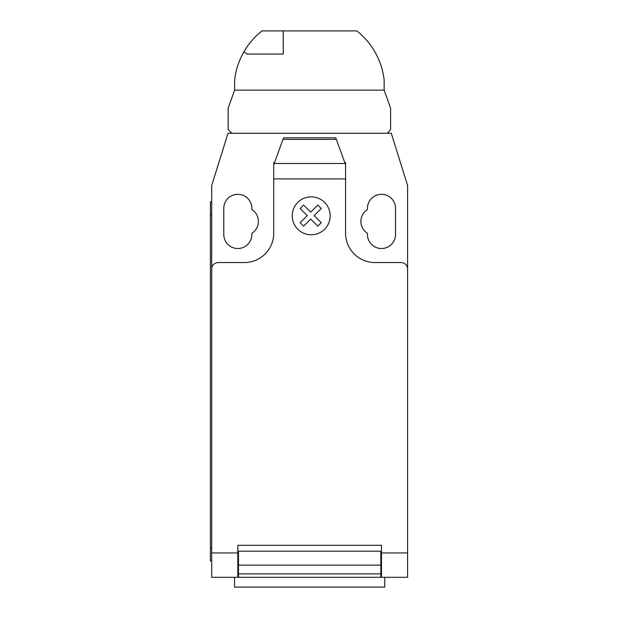 <?xml version="1.0" encoding="UTF-8"?>
<svg xmlns="http://www.w3.org/2000/svg" width="618" height="618" viewBox="0 0 618 618"><rect width="100%" height="100%" fill="white"/><g stroke="black" fill="none" stroke-linecap="round" stroke-linejoin="round"><path stroke-width="0.93" d="M283.245 54.044L247.13 54.044L243.94 51.765A73.001 73.001 0 0 1 262.001 30.9L283.245 30.9L283.245 54.044M283.245 30.9L356.771 30.9A73.001 73.001 0 0 1 384.141 79.969L384.141 90.143L390.622 108.204L390.622 129.494L387.386 133.264L231.92 133.264L228.15 129.494L228.15 108.204L234.631 90.143L234.631 79.969A73.001 73.001 0 0 1 243.94 51.765M234.546 577.305L234.546 587.1L384.759 587.1L384.759 577.305M407.602 559.097L407.602 574.864M274.199 163.492L283.531 137.837L335.775 137.837L345.57 164.751L345.57 178.888L273.735 178.888L273.735 164.751L274.199 163.492L345.107 163.492M336.331 139.382L282.974 139.382M283.531 137.837L335.775 137.837M345.57 164.751L345.57 162.65L344.805 162.65M345.57 178.888L345.57 233.179A29.386 29.386 0 0 0 374.956 262.557L401.074 262.557A6.528 6.528 0 0 1 407.602 269.093L407.602 552.932L381.484 552.932L381.484 577.305L407.602 577.305L407.602 552.932M407.602 269.093L407.602 185.508L391.279 133.264L228.027 133.264L211.704 185.508L211.704 269.093A6.528 6.528 0 0 1 218.231 262.557L244.357 262.557A29.386 29.386 0 0 0 273.735 233.179L273.735 178.888M211.704 269.093L211.704 552.932L237.822 552.932L237.822 545.308L381.484 545.308L381.484 552.932M380.827 554.446L381.484 554.446M380.827 565.146L380.827 551.186L238.478 551.186L238.478 573.867L380.827 573.867L380.827 565.146L238.478 565.146M237.822 554.446L238.478 554.446M238.478 573.867L238.478 577.305L380.827 577.305L380.827 573.867M211.704 552.932L211.704 577.305L237.822 577.305L237.822 552.932M237.822 577.305L238.478 577.305L237.822 577.305M380.827 577.305L381.484 577.305M210.398 547.919L210.398 214.894L211.704 214.894L211.704 547.919L210.398 547.919L210.398 560.982L211.704 560.982M211.704 201.831L210.398 201.831L210.398 214.894M274.5 162.65L273.735 162.65L273.735 164.751M367.44 209.556A14.036 14.036 0 0 0 367.44 233.287L367.44 234.485A14.036 14.036 0 0 0 381.484 248.521A14.036 14.036 0 0 0 395.52 234.485L395.52 208.359A14.036 14.036 0 0 0 381.484 194.322A14.036 14.036 0 0 0 367.44 208.359L367.44 209.556M251.866 233.287A14.036 14.036 0 0 0 251.866 209.556L251.866 208.359A14.036 14.036 0 0 0 237.822 194.322A14.036 14.036 0 0 0 223.786 208.359L223.786 234.485A14.036 14.036 0 0 0 237.822 248.521A14.036 14.036 0 0 0 251.866 234.485L251.866 233.287M234.631 90.143L384.141 90.143M321.244 222.727L317.806 226.173L310.7 219.066L303.6 226.173L300.147 222.727L307.254 215.612L300.147 208.513L303.6 205.068L310.7 212.175L317.806 205.068L321.244 208.513L314.145 215.612L321.244 222.727M330.174 215.813A18.973 18.973 0 0 0 301.723 199.382A18.973 18.973 0 0 0 301.723 232.244A18.973 18.973 0 0 0 330.174 215.813M381.484 551.186L380.827 551.186M380.827 557.714L381.484 557.714M238.478 551.186L237.822 551.186M238.478 557.714L237.822 557.714M237.822 575.999L238.478 575.999M380.827 559.02L381.484 559.02M381.484 575.999L380.827 575.999M237.822 559.02L238.478 559.02"/></g></svg>
